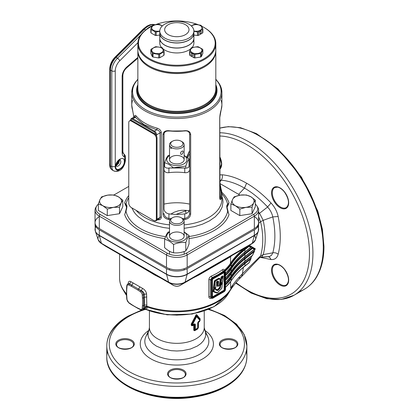 <?xml version="1.0" encoding="UTF-8"?>
<svg xmlns="http://www.w3.org/2000/svg" width="419" height="419" viewBox="0 0 419 419"><rect width="100%" height="100%" fill="white"/><g stroke="black" fill="none" stroke-linecap="round" stroke-linejoin="round"><path stroke-width="0.63" d="M181.558 217.969A7.306 4.221 180 0 1 181.998 218.205A7.306 4.221 180 0 1 184.14 221.19A7.306 4.221 180 0 1 179.631 225.087A7.306 4.221 180 0 1 171.664 224.17A7.306 4.221 180 0 1 169.522 221.19A7.306 4.221 180 0 1 171.664 218.205A7.306 4.221 180 0 1 172.109 217.969M181.998 218.205L181.186 217.733A6.154 3.551 180 0 1 181.186 222.761A6.154 3.551 180 0 1 172.481 222.761A6.154 3.551 180 0 1 172.481 217.733A6.154 3.551 180 0 1 181.186 217.733M169.774 158.607A7.306 4.221 0 0 0 174.938 163.771A7.306 4.221 0 0 0 183.889 160.791A7.306 4.221 0 0 0 178.724 155.622A7.306 4.221 0 0 0 169.774 158.607M174.461 167.61L185.785 166.065L187.419 161.739L189.058 159.005L184.14 155.376M169.522 155.119L167.883 155.732L166.243 158.461L164.604 162.792C167.579 163.457 170.564 165.18 173.555 167.956M184.14 155.664A10.108 5.835 180 0 1 186.596 161.205A10.108 5.835 180 0 1 174.215 165.332A10.108 5.835 180 0 1 167.066 158.188A10.108 5.835 180 0 1 169.522 155.664M189.058 166.704L189.058 159.005M185.785 168.176L185.785 166.065M164.604 166.704L164.604 162.792M183.889 237.301A7.306 4.221 0 0 0 178.724 232.131A7.306 4.221 0 0 0 169.774 235.117A7.306 4.221 0 0 0 174.938 240.286A7.306 4.221 0 0 0 183.889 237.301M189.058 235.52L189.058 243.858L187.419 248.184L185.785 250.918C181.715 252.594 177.64 253.228 173.555 252.809C170.58 252.138 167.595 250.415 164.604 247.639L164.604 239.301C167.579 239.972 170.564 241.695 173.555 244.471C177.619 242.79 181.699 242.161 185.785 242.58L187.419 238.249L189.058 235.52L184.14 231.89M169.522 231.634L167.883 232.241L166.243 234.975L164.604 239.301M184.14 232.178A10.108 5.835 180 0 1 186.596 237.72A10.108 5.835 180 0 1 174.215 241.847A10.108 5.835 180 0 1 167.066 234.698A10.108 5.835 180 0 1 169.522 232.178M173.555 252.809L173.555 244.471M185.785 250.918L185.785 242.58M128.769 122.568L128.769 203.126A3.656 2.111 -120 0 0 131.357 207.599L153.747 220.53A3.656 2.111 -120 0 0 155.575 220.708A3.656 2.111 -120 0 0 156.334 219.037L156.334 138.48A3.656 2.111 -120 0 0 153.747 134.001L131.357 121.075A3.656 2.111 -120 0 0 129.529 120.892A3.656 2.111 -120 0 0 128.769 122.568M156.334 219.037L157.02 218.639L157.02 138.081L156.334 138.48M153.747 134.001L154.438 133.603L132.043 120.677L131.357 121.075M157.02 218.639A3.656 2.111 60 0 1 156.266 220.31A3.656 2.111 60 0 1 155.889 220.452M129.906 120.751A3.656 2.111 60 0 1 130.215 120.494A3.656 2.111 60 0 1 132.043 120.677M154.438 133.603A3.656 2.111 60 0 1 157.02 138.081M181.558 141.46A7.306 4.221 180 0 1 181.998 141.69L181.998 141.69A7.306 4.221 180 0 1 184.14 144.675A7.306 4.221 180 0 1 179.631 148.572A7.306 4.221 180 0 1 171.664 147.661A7.306 4.221 180 0 1 169.522 144.675A7.306 4.221 180 0 1 171.664 141.69A7.306 4.221 180 0 1 172.109 141.46M170.57 146.849L170.784 148.457L172.183 147.933M181.998 154.276L181.176 154.417L180.568 153.941L180.568 152.72L181.443 151.505L182.71 150.887L183.113 151.249L183.113 152.469L181.998 154.276M181.998 141.69L181.186 141.224A6.154 3.551 180 0 1 181.186 146.247A6.154 3.551 180 0 1 172.481 146.247A6.154 3.551 180 0 1 172.481 141.224A6.154 3.551 180 0 1 181.186 141.224L181.998 141.69M239.82 215.602L230.869 210.438L230.869 203.927L235.342 205.708L239.82 209.091L239.82 215.602L252.044 213.711L255.323 206.656L255.323 200.141L250.845 196.757L246.372 194.976L240.255 195.123L234.142 196.867L232.503 199.596L230.869 203.927M239.82 209.091L245.932 207.347L252.044 207.201L253.684 202.875L255.323 200.141M252.044 207.201L252.044 213.711M245.932 207.347A10.962 6.327 180 0 1 235.342 205.708A10.962 6.327 180 0 1 232.503 199.596A10.962 6.327 180 0 1 240.255 195.123A10.962 6.327 180 0 1 250.845 196.757A10.962 6.327 180 0 1 253.684 202.875A10.962 6.327 180 0 1 245.932 207.347M118.32 196.757L113.848 194.976L107.73 195.123L101.618 196.867L99.979 199.596L98.345 203.927L102.817 205.708L107.295 209.091L113.408 207.347L119.52 207.201L121.159 202.875L122.798 200.141L118.32 196.757A10.962 6.327 180 0 1 121.159 202.875A10.962 6.327 180 0 1 113.408 207.347A10.962 6.327 180 0 1 102.817 205.708A10.962 6.327 180 0 1 99.979 199.596A10.962 6.327 180 0 1 107.73 195.123A10.962 6.327 180 0 1 118.32 196.757M122.798 200.141L122.798 206.656L119.52 213.711L107.295 215.602L98.345 210.438L98.345 203.927M119.52 207.201L119.52 213.711M107.295 209.091L107.295 215.602M159.78 31.305L156.193 31.996A6.762 3.902 180 0 1 155.224 31.844L151.07 29.45A6.762 3.902 180 0 1 150.809 28.89L152.327 25.617A6.762 3.902 180 0 1 152.673 25.402A6.762 3.902 180 0 1 153.045 25.203L158.712 24.328A6.762 3.902 180 0 1 159.686 24.48L162.378 25.899M159.78 30.954A5.725 3.305 180 0 1 152.736 29.807A5.725 3.305 180 0 1 153.406 25.596A5.725 3.305 180 0 1 162.19 26.078M159.78 34.997L156.193 35.547A6.762 3.902 180 0 1 155.224 35.4L151.07 33.001A6.762 3.902 180 0 1 150.809 32.441L150.809 28.89M151.07 33.001L151.07 29.45M156.193 35.547L156.193 31.996M155.224 35.4L155.224 31.844M192.766 55.287A1.22 0.702 60 0 1 192.515 55.842A1.22 0.702 60 0 1 191.577 55.518A1.22 0.702 60 0 1 191.043 54.292A1.22 0.702 60 0 1 191.294 53.732A1.22 0.702 60 0 1 192.232 54.061A1.22 0.702 60 0 1 192.766 55.287M200.989 53.297A6.762 3.902 180 0 1 200.622 53.496L194.955 54.376A6.762 3.902 180 0 1 193.981 54.224L189.828 51.825A6.762 3.902 180 0 1 189.571 51.265L191.09 47.991A6.762 3.902 180 0 1 191.431 47.776A6.762 3.902 180 0 1 191.802 47.583L197.469 46.703A6.762 3.902 180 0 1 198.444 46.855L202.592 49.248A6.762 3.902 180 0 1 202.854 49.814L201.335 53.087A6.762 3.902 180 0 1 200.989 53.297M192.164 47.976A5.725 3.305 180 0 1 200.261 47.976A5.725 3.305 180 0 1 200.261 52.647A5.725 3.305 180 0 1 192.164 52.647A5.725 3.305 180 0 1 192.164 47.976M202.854 49.814L202.854 53.365L201.335 56.638A6.762 3.902 180 0 1 200.989 56.853A6.762 3.902 180 0 1 200.622 57.052L200.622 53.496M201.335 56.638L201.335 53.087M200.622 57.052L194.955 57.927A6.762 3.902 180 0 1 193.981 57.775L189.828 55.381A6.762 3.902 180 0 1 189.571 54.816L189.571 51.265M194.955 57.927L194.955 54.376M193.981 57.775L193.981 54.224M189.828 55.381L189.828 51.825M201.382 31.912A1.22 0.702 -60 0 1 200.848 33.138A1.22 0.702 -60 0 1 199.91 33.468A1.22 0.702 -60 0 1 199.659 32.907A1.22 0.702 -60 0 1 200.188 31.682A1.22 0.702 -60 0 1 201.125 31.357A1.22 0.702 -60 0 1 201.382 31.912M191.289 25.899L193.981 24.48A6.762 3.902 180 0 1 194.955 24.328L200.622 25.203A6.762 3.902 180 0 1 200.989 25.402A6.762 3.902 180 0 1 201.335 25.617L202.854 28.89A6.762 3.902 180 0 1 202.592 29.45L198.444 31.844A6.762 3.902 180 0 1 197.469 31.996L193.887 31.305M191.478 26.078A5.725 3.305 180 0 1 200.261 25.596A5.725 3.305 180 0 1 200.931 29.807A5.725 3.305 180 0 1 193.882 30.954M202.854 28.89L202.854 32.441A6.762 3.902 180 0 1 202.592 33.001L198.444 35.4A6.762 3.902 180 0 1 197.469 35.547L193.887 34.997M202.592 33.001L202.592 29.45M198.444 35.4L198.444 31.844M197.469 35.547L197.469 31.996M138.26 46.834A38.977 22.506 0 0 0 137.856 50.065A38.977 22.506 0 0 0 149.269 65.977A38.977 22.506 0 0 0 176.834 72.566A38.977 22.506 0 0 0 204.393 65.977A38.977 22.506 0 0 0 215.811 50.065A38.977 22.506 0 0 0 215.408 46.834M204.179 66.102A38.37 22.155 180 0 1 203.964 66.223A38.37 22.155 180 0 1 176.834 72.712A38.37 22.155 180 0 1 149.703 66.223A38.37 22.155 180 0 1 149.489 66.102A38.37 22.155 0 0 0 203.964 66.223L204.393 65.977M204.179 27.565A38.977 22.506 180 0 1 204.393 27.685A38.977 22.506 180 0 1 215.811 43.597A38.977 22.506 180 0 1 176.834 66.102A38.977 22.506 180 0 1 137.856 43.597A38.977 22.506 180 0 1 149.269 27.685A38.977 22.506 180 0 1 149.489 27.565M152.008 26.208A38.37 22.155 0 0 0 149.703 27.439A38.37 22.155 0 0 0 141.386 51.579A38.37 22.155 0 0 0 176.834 65.254A38.37 22.155 0 0 0 212.281 51.579A38.37 22.155 0 0 0 203.964 27.439A38.37 22.155 0 0 0 201.654 26.208M198.124 24.674A38.37 22.155 0 0 0 176.834 20.95A38.37 22.155 0 0 0 155.543 24.674M190.603 48.908A17.053 9.847 180 0 1 176.834 52.946A17.053 9.847 180 0 1 163.059 48.908M161.587 47.509A17.053 9.847 180 0 1 159.78 43.105A17.053 9.847 180 0 1 160.309 40.664M193.353 40.664A17.053 9.847 180 0 1 193.887 43.105A17.053 9.847 180 0 1 192.08 47.509M193.887 38.181A17.053 9.847 180 0 1 193.887 38.229A17.053 9.847 180 0 1 176.834 48.075A17.053 9.847 180 0 1 159.78 38.229A17.053 9.847 180 0 1 159.78 38.181M176.834 40.968A17.053 9.847 180 0 1 159.78 31.121A17.053 9.847 180 0 1 176.834 21.28A17.053 9.847 180 0 1 193.887 31.121A17.053 9.847 180 0 1 176.834 40.968M176.834 22.642A12.182 7.034 180 0 1 189.011 29.676A12.182 7.034 180 0 1 176.834 36.71A12.182 7.034 180 0 1 164.651 29.676A12.182 7.034 180 0 1 176.834 22.642M193.803 32.09A17.053 9.847 180 0 1 193.887 33.059A17.053 9.847 180 0 1 176.834 42.9A17.053 9.847 180 0 1 159.78 33.059A17.053 9.847 180 0 1 159.864 32.09M160.33 35.641A17.053 9.847 0 0 0 159.78 38.129A17.053 9.847 0 0 0 170.308 47.227A17.053 9.847 0 0 0 188.89 45.09A17.053 9.847 0 0 0 193.887 38.129A17.053 9.847 0 0 0 193.332 35.641M159.78 33.106A17.053 9.847 0 0 0 159.78 33.159A17.053 9.847 0 0 0 176.834 43A17.053 9.847 0 0 0 193.887 33.159A17.053 9.847 0 0 0 193.887 33.106M152.673 53.297A6.762 3.902 180 0 1 152.327 53.087L150.809 49.814A6.762 3.902 180 0 1 151.07 49.248L155.224 46.855A6.762 3.902 180 0 1 156.193 46.703L161.865 47.583A6.762 3.902 180 0 1 162.232 47.776A6.762 3.902 180 0 1 162.577 47.991L164.096 51.265A6.762 3.902 180 0 1 163.834 51.825L159.686 54.224A6.762 3.902 180 0 1 158.712 54.376L153.045 53.496A6.762 3.902 180 0 1 152.673 53.297M161.504 47.976A5.725 3.305 180 0 1 161.504 52.647A5.725 3.305 180 0 1 153.406 52.647A5.725 3.305 180 0 1 153.406 47.976A5.725 3.305 180 0 1 161.504 47.976M164.096 51.265L164.096 54.816A6.762 3.902 180 0 1 163.834 55.381L159.686 57.775A6.762 3.902 180 0 1 158.712 57.927L153.045 57.052A6.762 3.902 180 0 1 152.673 56.853A6.762 3.902 180 0 1 152.327 56.638L152.327 53.087M153.045 57.052L153.045 53.496M152.327 56.638L150.809 53.365L150.809 49.814M159.686 57.775L159.686 54.224M158.712 57.927L158.712 54.376M163.834 55.381L163.834 51.825M149.703 105.012A38.37 22.155 0 0 0 204.179 104.886A38.37 22.155 180 0 1 203.964 105.012A38.37 22.155 180 0 1 149.698 105.012A38.37 22.155 180 0 1 149.489 104.886M203.964 105.012L204.393 104.766A38.977 22.506 0 0 0 215.811 88.849L215.811 51.06A38.977 22.506 180 0 1 204.393 66.972A38.977 22.506 180 0 1 161.917 71.848A38.977 22.506 180 0 1 137.856 51.06A38.977 22.506 180 0 1 137.861 50.558M137.856 51.06L137.856 88.849A38.977 22.506 0 0 0 149.269 104.766A38.977 22.506 0 0 0 204.393 104.766M215.801 50.568A38.977 22.506 180 0 1 215.811 51.06M189.624 204.1A36.542 21.097 0 0 0 164.044 204.1M170.025 219.65A45.069 26.02 180 0 1 168.773 219.53C165.285 218.833 163.363 217.011 163.001 214.067L163.001 134.499C163.373 131.786 165.296 130.519 168.773 130.707L168.915 130.906C165.982 130.691 164.358 131.744 164.044 134.064L164.044 209.065C164.358 211.616 165.987 213.219 168.915 213.873A36.542 21.097 0 0 0 184.748 213.873C187.675 213.224 189.299 211.621 189.624 209.065L189.624 164.976C189.315 167.291 187.691 168.344 184.748 168.129L184.748 172.68C187.675 172.916 189.299 171.869 189.624 169.538M164.044 209.065L164.044 164.976C164.358 167.296 165.982 168.349 168.915 168.129L168.915 172.68A36.542 21.097 180 0 1 184.748 172.68M164.044 169.538C164.358 171.863 165.987 172.911 168.915 172.68M134.509 117.184C134.578 115.23 135.159 114.864 136.254 116.089A45.069 26.02 0 0 0 144.964 123.165A45.069 26.02 0 0 0 157.219 128.193C159.644 129 161.022 130.492 161.346 132.682L161.346 217.215C161.022 219.32 159.649 220.143 157.219 219.687M156.931 219.367L159.042 219.001L160.063 217.382L160.063 132.844C159.733 131.252 158.607 130.241 156.69 129.817L144.105 124.653L134.614 116.754L134.227 117.928M157.219 128.193L156.69 129.817L154.438 131.121A3.043 1.76 60 0 1 156.591 134.85L156.591 136.185M136.254 116.089L135.159 117.388L132.907 118.687L154.438 131.121A0.608 0.351 -60 0 0 154.009 131.865L132.477 119.436A0.608 0.351 -60 0 1 132.907 118.687A3.043 1.76 60 0 0 131.383 118.535L130.576 120.18A0.608 0.351 0 0 0 130.644 120.342M125.899 211.213L126.648 206.232L126.187 205.478L125.642 205.362L124.653 202.833L125.993 204.524C127.219 204.818 127.219 207.033 125.993 211.171L124.653 214.554L125.993 211.171A51.165 29.54 0 0 0 140.653 228.732A51.165 29.54 0 0 0 165.536 236.656M125.831 205.389L125.993 204.524A51.165 29.54 0 0 1 128.769 197.716M125.831 211.443L125.993 211.171M227.831 211.443L229.015 214.554L227.669 211.171C226.443 207.023 226.443 204.807 227.669 204.524L229.015 202.833L228.02 205.362L227.669 204.524A51.165 29.54 0 0 0 221.902 193.861M227.831 205.389L227.198 205.745L226.957 206.944L227.753 211.181M126.643 207.85A16.137 9.318 0 0 0 125.642 205.362M228.02 205.362A16.137 9.318 0 0 0 227.019 207.85M254.349 216.649A14.618 8.438 180 0 1 258.628 222.62A14.618 8.438 180 0 1 254.349 228.585L187.167 267.374A14.618 8.438 180 0 1 166.495 267.374L99.313 228.585A14.618 8.438 180 0 1 95.034 222.62A14.618 8.438 180 0 1 99.313 216.649M164.604 165.73L164.206 165.955M128.769 186.418L113.916 194.992M98.345 204.163A13.764 7.945 0 0 0 96.658 206.075A13.764 7.945 0 0 0 99.916 214.313L167.097 253.102A13.764 7.945 0 0 0 186.565 253.102L253.746 214.313A13.764 7.945 0 0 0 257.009 206.075A13.764 7.945 0 0 0 255.323 204.163M257.355 206.74A14.618 8.438 180 0 1 257.811 207.405A14.618 8.438 180 0 1 258.628 210.186A14.618 8.438 180 0 1 254.349 216.152L187.167 254.941A14.618 8.438 180 0 1 166.495 254.941L99.313 216.152A14.618 8.438 180 0 1 95.034 210.186A14.618 8.438 180 0 1 95.851 207.405A14.618 8.438 180 0 1 96.307 206.74M240.035 195.16L219.917 183.543M189.456 165.955L189.058 165.73M215.811 84.675A40.198 23.207 180 0 1 196.668 110.527A40.198 23.207 180 0 1 148.41 106.751A40.198 23.207 180 0 1 137.856 84.675M219.844 198.69L220.384 197.852L219.792 197.852M219.766 186.717L220.384 188.707L221.169 189.262A45.069 26.02 180 0 1 221.902 193.929A45.069 26.02 180 0 1 221.169 198.596L220.389 197.852A44.273 25.559 0 0 0 220.389 188.707L219.766 188.707M163.001 214.067L164.044 213.627C164.348 216.173 165.971 217.775 168.915 218.425L168.915 213.873M182.626 218.618A44.273 25.559 0 0 0 184.748 218.425L184.748 213.873M168.773 130.707A45.069 26.02 0 0 0 184.894 130.707C188.377 130.524 190.299 131.791 190.666 134.499L190.666 214.067C190.294 217.021 188.367 218.838 184.894 219.53L184.748 218.425C187.686 217.78 189.309 216.178 189.624 213.627L189.624 209.065M190.666 214.067A0.796 0.461 0 0 1 189.624 213.627L189.624 134.064C189.315 131.749 187.691 130.697 184.748 130.906A44.273 25.559 180 0 1 168.915 130.906M219.766 182.312L221.085 188.979M221.169 198.596C220.41 200.34 219.928 199.9 219.724 197.286L219.724 117.723L221.174 109.762A45.069 26.02 0 0 0 221.902 105.106A45.069 26.02 0 0 0 221.174 100.455M132.488 100.455A45.069 26.02 0 0 0 131.765 105.106A45.069 26.02 0 0 0 132.488 109.762L133.923 117.069M215.801 89.347A38.977 22.506 180 0 1 215.811 89.844A38.977 22.506 180 0 1 191.75 110.637A38.977 22.506 180 0 1 149.269 105.761A38.977 22.506 180 0 1 137.856 89.844A38.977 22.506 180 0 1 137.861 89.347M219.724 197.009L219.724 197.286M184.14 224.846A45.069 26.02 0 0 0 221.902 199.172L221.902 193.929L221.169 189.262M131.357 286.277L131.828 285.234A54.81 31.645 60 0 1 131.849 285.25A54.81 31.645 60 0 1 131.88 285.26L138.521 289.1A0.807 0.424 124.1 0 0 137.903 290.058L131.357 286.277A54.004 31.179 -120 0 0 131.299 286.25L128.774 285.051A2.724 1.571 -120 0 0 127.025 286.062L126.805 288.848A54.004 31.179 -120 0 0 126.805 296.537L127.025 299.575A0.807 0.424 175.8 0 1 126.789 299.307A0.807 0.424 175.8 0 1 126.983 299.004M128.214 283.705L128.235 283.37C128.434 281.322 129.335 280.761 130.943 281.683L142.601 288.413C144.859 289.723 146.179 291.572 146.571 293.955L146.849 306.865L144.414 306.902L146.729 306.137A57.251 33.054 0 0 0 217.314 301.392A57.251 33.054 0 0 0 231.403 288.01L230.691 288.078L232.514 286.591L230.874 289.361M231.456 287.937L231.188 288.811A57.021 32.923 180 0 1 230.665 289.718A57.021 32.923 180 0 1 217.152 302.141A57.021 32.923 180 0 1 146.849 306.865M144.351 308.803A54.25 31.32 0 0 0 215.193 305.865A54.25 31.32 0 0 0 228.046 294.044L231.188 288.811M218.378 282.888L217.948 282.851L217.995 281.264L217.356 281.364C218.419 280.83 218.765 281.343 218.378 282.888L217.969 286.072L219.195 285.564L219.928 281.243C220.31 279.064 219.635 278.541 217.906 279.667L215.141 281.406L214.282 288.204L215.769 287.219M219.954 281.049L220.017 281.154C220.143 279.274 220.038 278.452 219.687 278.677L218.252 278.965L215.062 280.793L214.701 281.359L213.842 288.157L214.203 288.434L213.858 288.162L214.203 288.434L213.858 288.162L214.717 281.364L215.078 280.803L219.242 278.614L219.902 278.928L220.033 279.892M215.743 287.413L216.366 282.526L216.785 281.72M222.552 278.064L223.175 276.624L221.798 277.561L220.965 283.941L222.41 282.223L222.997 278.604L222.531 278.096M220.818 284.019L220.53 283.946L220.965 283.941L220.53 283.946L221.368 277.519L222.96 276.252L223.248 276.681M214.135 289.498L213.957 291.477L217.398 292.708L221.688 288.429L222.426 283.218L220.782 285.339L220.153 288.199L218.053 290.346L217.466 290.577L215.717 289.948L215.45 288.591L214.135 289.498L213.706 289.456L214.067 288.895L214.282 289.267M222.426 283.218L222.138 282.893L222.426 283.218M217.272 292.761L216.691 292.991L213.25 291.76L213.041 291.247L213.695 288.628L213.423 288.115L214.282 281.317L214.853 280.431L218.634 278.331L219.671 278.326L219.991 279.033M217.76 286.381L217.11 285.988L217.435 281.332M217.691 281.191L218.037 281.468L217.938 282.841L217.519 282.804M218.037 281.474L217.618 281.495L218.037 281.474M213.695 288.628L213.999 288.497M215.308 287.774L215.581 288.288M215.612 289.183L217.461 289.723L219.561 287.575L220.31 284.401L220.619 284.679L222.426 282.966M220.31 284.401L220.939 277.472L221.504 276.587L222.735 275.88L223.227 276.262M222.562 277.86L222.971 278.242M222.468 277.912L223.086 278.52L222.452 278.054L222.782 278.729M95.071 223.238A14.618 8.438 0 0 0 95.034 223.861A14.618 8.438 0 0 0 99.313 229.827L166.495 268.616A14.618 8.438 0 0 0 187.167 268.616L254.349 229.827A14.618 8.438 0 0 0 258.628 223.861A14.618 8.438 0 0 0 258.591 223.238M127.025 299.575A2.724 1.571 -120 0 0 128.774 302.607L131.299 304.32A54.004 31.179 -120 0 0 134.63 306.409A54.004 31.179 -120 0 0 137.956 308.164L140.48 309.369A2.724 1.571 -120 0 0 142.23 308.358A0.807 0.508 4.5 0 0 143.371 308.41L144.702 308.557L145.026 308.122L144.408 306.907L144.319 294.238C143.989 292.651 143.02 291.467 141.397 290.681L138.521 289.1A54.81 31.645 60 0 1 138.548 289.115A54.81 31.645 60 0 1 138.579 289.136A0.807 0.424 124.2 0 0 137.956 290.095A54.004 31.179 -120 0 0 137.903 290.058M142.23 308.358L142.45 305.566A0.807 0.508 4.5 0 0 143.591 305.624L143.371 308.41L146.891 307.059C147.472 308.635 146.681 309.128 144.518 308.531M146.708 306.127L146.891 307.059M146.571 293.955L144.319 294.238L143.371 294.782L143.591 297.825A54.81 31.645 60 0 1 143.591 305.624L144.592 305.048L146.833 305.027M143.371 308.41A3.53 2.037 60 0 1 142.649 309.782L144.979 308.415M142.601 288.413L141.103 290.849A3.53 2.037 60 0 1 143.371 294.782A0.807 0.424 -4.2 0 1 142.23 294.84A2.724 1.571 -120 0 0 140.48 291.807L137.956 290.095M130.943 281.683L129.591 283.862L128.691 283.495L128.209 283.82M224.406 271.323L223.997 270.815L223.427 271.103A1.22 0.791 52.7 0 1 222.458 269.684C223.416 269.029 224.013 269.228 224.249 270.281L224.144 271.062L224.621 270.904L224.249 270.281A57.251 33.054 0 0 0 230.508 263.252C233.907 257.973 238.469 253.055 244.198 248.493L244.408 248.326M224.93 271.428L224.621 270.904A57.696 33.311 0 0 0 230.869 263.918L230.927 263.823C234.321 258.57 238.867 253.673 244.576 249.132L248.886 245.717L252.275 247.524L244.513 253.663C238.725 258.245 234.116 263.195 230.686 268.511A57.471 33.18 180 0 1 225.522 274.555M248.886 245.717L249.09 246.356L244.947 249.624L244.947 251.903L250.761 247.31L249.09 246.356M249.352 245.377L255.297 248.781L254.48 250.462M225.522 279.332A57.565 33.232 0 0 0 230.743 273.256C234.158 267.945 238.751 262.996 244.534 258.413L254.511 250.525L255.297 248.781L255.082 249.174L254.522 248.834L254.181 249.274L252.537 248.326L244.947 254.323C239.191 258.89 234.614 263.813 231.22 269.098L231.22 271.355C234.614 266.065 239.191 261.142 244.947 256.58L254.584 249.001L252.364 247.713L252.537 248.326M225.522 274.66A57.565 33.232 0 0 0 230.743 268.579C234.158 263.273 238.751 258.324 244.534 253.736L252.364 247.713M250.997 257.978L251.934 255.878M254.511 250.525L254.171 251.704L244.947 259C239.191 263.561 234.614 268.485 231.22 273.775L231.22 276.027C234.614 270.742 239.191 265.819 244.947 261.252L252.516 255.265L254.171 251.704M211.427 298.05A1.22 0.602 -113.6 0 0 211.412 298.239C209.867 298.737 209.013 298.223 208.856 296.71L208.856 279.703C209.018 278.085 209.872 276.87 211.412 276.063A57.251 33.054 0 0 0 217.314 273.088A57.251 33.054 0 0 0 222.458 269.684M211.412 276.063A1.22 0.602 66.4 0 0 212.145 277.619L212.784 277.986L224.071 271.47L223.427 271.103L218.173 274.581L212.145 277.619L210.396 279.787L210.396 296.793L210.705 297.595L211.506 297.914M225.448 289.477L225.522 272.371L225.045 271.376A1.948 1.126 -60 0 1 225.448 272.266L225.522 289.377L224.196 291.671L212.962 298.071L224.249 291.561A1.697 0.979 120 0 0 225.448 289.477L225.448 272.47A1.697 0.979 120 0 0 224.249 271.779L224.071 271.47A1.948 1.126 -60 0 1 225.045 271.376L224.05 270.847M160.713 278.033L154.721 275.005C140.48 266.379 130.251 260.477 124.024 257.282L121.898 255.627M123.013 256.26L123.579 256.59C129.921 259.937 140.349 265.96 154.862 274.649L156.14 275.388M124.024 257.282L123.579 256.59L105.997 246.435M154.721 275.005L154.862 274.649L172.811 285.014C175.493 286.633 178.169 286.633 180.851 285.014L180.51 285.208M232.068 255.454L229.638 257.282L198.941 275.005L192.95 278.033M197.522 275.388L198.8 274.649C213.313 265.96 223.741 259.937 230.083 256.59L230.649 256.266M198.941 275.005L198.8 274.649L180.851 285.014L184.868 282.385A11.36 6.563 180 0 1 168.799 282.385L101.618 243.601A11.36 6.563 180 0 1 101.141 243.308A11.36 6.563 180 0 1 99.078 241.36M229.638 257.282L230.083 256.59L247.666 246.44M105.394 246.073L101.618 243.601A1.22 0.702 120 0 1 101.414 243.292L168.595 282.081A1.22 0.702 120 0 0 168.799 282.385L173.157 285.213M258.544 230.282A14.576 8.417 180 0 1 258.324 231.22A14.576 8.417 180 0 1 254.317 235.578L187.136 274.361A14.576 8.417 180 0 1 166.526 274.361L168.595 282.081A11.648 6.725 0 0 0 185.072 282.081L252.254 243.292A1.22 0.702 60 0 1 252.049 243.601L248.268 246.073M232.037 287.015L232.943 284.768M219.766 174.917L222.154 174.775C229.968 175.54 238.118 178.347 246.597 183.203C255.061 188.126 263.211 194.725 271.041 203C274.67 206.923 277.043 211.422 278.158 216.492C280.96 230.691 280.971 243.282 278.185 254.254C277.1 258.025 274.728 259.785 271.072 259.539L259.979 257.303M261.189 257.14L269.417 256.559L271.549 255.271L272.821 252.804C275.55 242.355 275.545 230.392 272.79 216.922C271.968 213.224 270.239 209.914 267.594 206.996C260.225 199.062 252.521 192.761 244.487 188.094C236.442 183.48 228.669 180.846 221.174 180.196L219.766 180.243M268.595 256.69L260.435 257.297L259.67 257.685L260.597 255.909C263.483 245.539 263.472 234.142 260.571 221.719L258.628 216.911M258.628 213.978L259.56 213.276L263.195 220.31C265.882 233.048 265.892 244.492 263.221 254.637L261.88 256.779L260.435 257.297M258.628 212.255L259.565 213.271L267.594 206.996L271.041 203M258.607 223.379L260.571 221.719L263.195 220.31L272.79 216.922L278.158 216.492M230.581 281.778L230.691 288.078C233.645 283.417 237.531 278.687 242.344 273.885L260.597 255.909L263.221 254.637L272.821 252.804C274.827 252.51 276.613 252.997 278.185 254.254M258.062 258.413L259.67 257.685L241.276 276.938L242.276 274.927L243.408 267.044M199.847 320.378L199.947 319.178L199.847 320.378A1.252 1.231 139.5 0 1 199.538 321.069L199.538 321.069A1.252 1.231 -46 0 0 199.847 320.388L199.538 321.069A27.764 16.032 180 0 1 198.318 322.002L198.449 322.122A1.252 1.215 -53.6 0 0 198.15 322.73L198.15 327.878L198.15 322.73A1.252 1.22 112.7 0 1 198.465 322.085A27.534 15.896 0 0 0 199.643 321.158L199.538 321.069M191.42 323.463A1.357 0.283 30.8 0 1 191.844 323.646L192.441 323.714L196.15 316.465L195.982 315.586L191.844 323.646L191.75 325.217L192.358 324.704L192.358 323.992L191.75 323.908A1.357 0.786 0 0 0 191.258 324.018L196.212 314.617L196.81 314.748L200.135 318.89A1.357 0.786 0 0 0 199.947 319.178L196.595 315.235L196.778 316.104L199.795 319.467L199.894 318.995A1.357 1.189 -40.5 0 1 200.031 318.492M195.228 329.821L194.688 330.319A27.534 15.896 0 0 0 196.302 329.46A27.534 15.896 0 0 0 197.789 328.527L197.627 328.433A1.252 1.21 -57 0 0 197.978 327.773A1.252 1.215 127.1 0 1 197.632 328.433A27.764 16.032 180 0 1 196.464 329.145A27.764 16.032 180 0 1 195.228 329.821L195.228 329.821A1.252 0.288 -133.6 0 1 194.814 329.596L194.835 329.591A1.252 0.267 46.7 0 0 195.228 329.821L195.348 329.386L194.835 329.591M193.845 324.777L194.421 324.248A27.764 16.032 180 0 1 192.808 324.955L192.253 325.422A27.534 15.896 0 0 0 193.866 324.741L194.227 324.992L194.222 330.146L194.814 329.596L194.814 324.479L194.222 324.997A1.252 0.288 46.5 0 0 193.845 324.777L193.756 325.17A27.408 15.822 180 0 1 192.18 325.83L191.258 325.322L191.258 324.018M192.368 323.992L192.358 323.992A1.252 0.367 -81.5 0 0 192.441 323.714L192.441 323.714A1.252 0.356 97.5 0 1 192.368 323.992L192.923 323.871L192.923 324.531A27.895 16.105 0 0 0 194.505 323.835L195.348 324.311A1.357 0.786 180 0 1 194.814 324.479L194.421 324.248A1.357 0.702 -115.3 0 0 194.505 323.835M195.348 324.311L195.348 329.386A27.895 16.105 0 0 0 196.558 328.732A27.895 16.105 0 0 0 197.695 328.035L197.695 322.955L198.412 321.577A27.895 16.105 0 0 0 199.617 320.666L199.795 319.467A1.252 0.765 11.4 0 1 199.847 319.666L199.617 320.006L196.558 316.649L192.923 323.871L192.441 323.714M219.776 181.956L221.174 180.196C222.337 178.594 222.662 176.787 222.154 174.775M238.416 278.012L239.773 277.818L241.276 276.938C235.195 282.935 230.859 289.309 230.408 290.131M186.623 210.448L185.643 210.867L185.669 210.343M231.026 281.023A0.508 0.388 -147 0 0 231.22 280.735L231.346 280.541C234.593 275.529 238.893 270.847 244.246 266.489L249.101 262.645L250.751 259.083L244.947 263.671C239.191 268.239 234.614 273.162 231.22 278.446L231.22 280.735A58.073 33.525 0 0 1 225.522 287.251A57.696 33.311 180 0 0 225.542 287.235M251.002 257.879L244.513 263.012C238.725 267.589 234.116 272.544 230.686 277.86A57.471 33.18 180 0 1 225.522 283.904M254.474 250.457L244.513 258.334C238.725 262.917 234.116 267.867 230.686 273.188A57.471 33.18 180 0 1 225.522 279.232M244.628 249.09L244.895 249.666C239.202 254.186 234.661 259.062 231.278 264.3L231.22 266.678C234.614 261.393 239.191 256.47 244.947 251.903L244.534 252.144M176.09 214.371L185.643 210.867L186.094 213.533M244.193 248.451L244.895 249.666M231.278 264.3L230.508 263.252L230.57 256.716L231.105 255.962M225.522 284.009A57.565 33.232 0 0 0 230.743 277.928C234.158 272.622 238.751 267.673 244.534 263.085L251.033 257.9M189.189 210.783A50.039 28.89 0 0 0 185.083 210.286L181.657 210.28L178.253 210.841L174.095 212.255L170.863 214.093M251.07 257.921L250.751 259.083M200.135 320.2L199.538 321.583A1.357 0.917 49.5 0 1 199.643 321.158L199.947 320.488A1.357 0.786 0 0 1 200.135 320.2L200.135 318.89M198.391 327.611L197.695 328.952A1.357 0.843 55.9 0 1 197.789 328.527L198.15 327.878A1.357 0.786 0 0 1 198.391 327.611L198.449 322.122M197.695 328.952A27.408 15.822 180 0 1 196.212 329.879A27.408 15.822 180 0 1 194.605 330.732L193.756 330.287L193.756 325.17L194.222 324.997M193.756 330.287A1.357 0.786 0 0 1 194.222 330.146L194.688 330.319A1.357 0.718 63.8 0 0 194.605 330.732M196.81 314.748A1.357 1.11 135.2 0 0 196.595 315.235L195.589 315.455M196.15 316.465A1.252 0.513 -11.6 0 0 196.778 316.104L196.558 316.649L196.15 316.465M198.412 321.577A1.357 0.859 54.8 0 1 198.318 322.002L197.983 322.651A1.357 0.786 0 0 1 197.695 322.955M192.808 324.955A1.252 0.372 -130.9 0 1 192.358 324.704L192.923 324.531L192.808 324.955A1.252 0.351 -130.5 0 1 192.379 324.699M191.258 325.322A1.357 0.786 0 0 1 191.75 325.217L192.253 325.422A1.357 0.623 -111.3 0 0 192.18 325.83M199.538 321.583A27.408 15.822 180 0 1 198.391 322.489L198.15 322.73M197.978 327.773L197.627 328.433M251.164 247.027L250.761 247.31L251.164 247.027M116.398 165.201A6.091 3.514 120 0 0 119.289 160.205M119.42 160.116A3.656 2.111 -60 0 1 119.467 160.655L118.525 163.51L116.393 165.364M115.791 165.238A3.656 2.111 120 0 0 116.435 166.107A3.656 2.111 120 0 0 119.253 165.133A3.656 2.111 120 0 0 120.845 161.451L120.263 159.901L119.012 159.655M115.681 166.427C115.414 160.163 124.558 154.883 124.291 161.451C124.558 167.715 115.414 172.995 115.681 166.427M137.888 42.696L119.782 60.755A9.747 5.625 120 0 0 115.251 70.853L115.251 166.673C114.958 173.901 125.014 168.092 124.726 161.205L124.726 158.361A3.656 2.111 120 0 0 123.951 156.68C122.767 155.983 122.165 154.674 122.139 152.752L122.139 76.473C122.327 72.906 123.851 69.774 126.711 67.077L137.856 57.434M115.691 57.241L143.214 29.786A2.435 0.843 45.1 0 1 143.214 29.058A2.435 0.843 45.1 0 1 144.346 29.251L116.094 57.44A12.182 7.034 120 0 0 110.427 70.057L110.427 165.877A9.134 5.274 120 0 0 112.318 170.062A9.134 5.274 120 0 0 113.057 170.371M143.974 29.068A14.01 8.087 -60 0 1 147.425 26.701M110.427 163.892A2.435 1.409 0 0 0 109.71 164.887L109.71 69.062A2.435 1.409 0 0 1 110.427 68.067A9.747 5.625 -60 0 1 114.958 57.974A2.435 0.843 45.1 0 1 114.963 57.241A2.435 0.843 45.1 0 1 116.094 57.44L117.472 58.231L140.952 34.808M145.718 30.042L144.346 29.251A16.446 9.496 120 0 1 155.103 24.752M119.19 169.789A9.134 5.274 -60 0 1 113.696 170.858A9.134 5.274 -60 0 1 111.805 166.673L111.805 70.853L110.427 70.057A2.435 1.409 0 0 1 109.71 69.062C109.893 64.673 111.643 60.734 114.963 57.241L143.214 29.058L147.059 26.051L150.049 24.747L152.71 24.349L155.203 24.731M115.251 70.853A2.435 1.409 0 0 1 111.805 70.853A12.182 7.034 -60 0 1 117.472 58.231A2.435 0.843 45.1 0 1 119.782 60.755M115.251 166.673L111.805 166.673L110.427 165.877A2.435 1.409 0 0 1 109.71 164.887C109.72 167.228 110.585 168.951 112.318 170.062L113.696 170.858C121.327 173.288 124.831 165.495 125.438 160.21L124.726 159.215M123.951 156.68C124.579 155.334 124.406 154.297 123.432 153.569L123.385 153.543A6.091 3.514 120 0 0 123.432 153.569A6.091 3.514 -60 0 1 123.464 153.584A6.091 3.514 -60 0 1 124.726 156.371A2.435 1.409 0 0 1 125.438 157.366C125.585 156.015 124.925 154.752 123.464 153.584L123.38 153.537M122.479 152.506A6.091 3.514 120 0 0 123.401 153.548L122.804 151.484L122.139 150.761M124.726 161.205L125.391 160.482L125.438 157.366A2.435 1.409 0 0 1 124.726 158.361M122.139 152.752L122.851 151.757L122.851 75.478L122.332 74.608M122.139 76.473L122.851 75.478C123.008 72.702 124.249 70.188 126.58 67.925L125.8 67.957M126.711 67.077L126.58 67.925L137.856 58.173M145.754 30.021A16.446 9.496 -60 0 1 152.228 25.805M130.576 120.358L130.576 120.18A0.608 0.351 0 0 1 130.754 119.928A3.043 1.76 60 0 1 131.383 118.535L134.63 116.76M132.477 119.436A2.435 1.409 -120 0 0 130.754 120.332M155.847 134.902A0.608 0.351 0 0 0 156.591 134.85L160.063 132.844A1.22 0.702 0 0 1 161.346 132.682M155.727 134.75A2.435 1.409 -120 0 0 154.009 131.865M156.455 220.179A3.043 1.76 60 0 1 155.962 220.782A3.043 1.76 60 0 1 155.035 220.876M161.346 217.215A1.22 0.702 0 0 0 160.063 217.382L156.978 219.163M99.313 228.585L99.313 216.152L99.916 214.313M166.495 267.374L166.495 254.941L167.097 253.102M187.167 267.374L187.167 254.941L186.565 253.102M253.746 214.313L254.349 216.152L254.349 228.585M215.811 86.351A39.585 22.856 180 0 1 195.128 110.611A39.585 22.856 180 0 1 148.839 106.505A39.585 22.856 180 0 1 137.856 86.351M229.015 214.554A53.161 30.692 180 0 1 189.058 238.563M164.84 238.594A53.161 30.692 180 0 1 124.653 214.554M124.653 202.833A53.161 30.692 180 0 1 128.769 195.579M221.819 192.342A53.161 30.692 180 0 1 229.015 202.833M168.773 219.53L168.915 218.425A44.273 25.559 0 0 0 171.036 218.618M184.884 168.145L184.748 168.129A44.273 25.559 0 0 0 168.915 168.129L168.778 168.145M189.058 236.531A51.165 29.54 0 0 0 227.669 211.171M221.902 196.233L222.777 199.407L223.002 202.021L222.112 207.222L219.488 212.224L215.219 216.833L209.479 220.871L202.482 224.186L194.5 226.648L184.14 228.339M169.522 228.339L163.431 227.533L155.067 225.532L151.18 224.186L144.183 220.871L138.443 216.833L136.112 214.586L134.174 212.224L131.776 207.845M215.811 79.427A45.069 26.02 180 0 1 221.902 92.489A45.069 26.02 180 0 1 194.081 116.529A45.069 26.02 180 0 1 144.964 110.888A45.069 26.02 180 0 1 131.765 92.489A45.069 26.02 180 0 1 137.856 79.427A44.267 25.559 0 0 0 145.529 109.626A44.267 25.559 0 0 0 203.252 112.056A44.267 25.559 0 0 0 215.811 79.437M136.154 210.369A45.069 26.02 0 0 0 144.964 217.571A45.069 26.02 0 0 0 169.522 224.846M221.902 199.172A45.069 26.02 0 0 0 221.672 196.548M184.894 219.53A45.069 26.02 180 0 1 183.637 219.65M132.582 110.056A0.796 0.639 -17.5 0 1 132.514 109.919L132.514 109.919A0.796 0.639 -17.5 0 1 132.488 109.762M219.729 117.446A0.796 0.461 180 0 1 219.766 117.582L219.766 117.582A0.796 0.461 180 0 1 219.724 117.723M221.174 109.762A0.796 0.639 17.5 0 1 221.148 109.919L221.148 109.919A0.796 0.639 17.5 0 1 221.085 110.056M163.001 134.499L164.044 134.064C164.337 131.885 165.934 130.88 168.831 131.047L184.748 130.906M163.808 134.389L164.044 134.064M164.044 213.627L163.808 213.952M184.894 130.707L184.842 131.047M190.666 134.499A0.796 0.461 180 0 1 189.624 134.064M139.873 286.905L138.584 289.136L141.103 290.849A0.807 0.424 124.2 0 0 140.48 291.807M142.45 305.566A54.004 31.179 -120 0 0 142.45 297.883A0.807 0.424 -4.2 0 0 143.591 297.825L144.592 297.249L146.833 296.961M142.45 297.883L142.23 294.84M126.973 286.025L126.805 288.131A0.807 0.508 4.5 0 0 126.569 288.455L126.789 285.669A0.807 0.508 4.5 0 1 127.025 285.344A3.53 2.037 60 0 1 127.748 283.972A3.53 2.037 60 0 1 129.298 284.035L131.823 285.234A0.807 0.508 115.5 0 0 131.299 286.25M140.48 309.369A0.807 0.508 115.5 0 0 140.705 309.767A0.807 0.508 115.5 0 0 141.103 309.725A3.53 2.037 60 0 0 142.649 309.782L140.705 309.767L138.181 308.562A0.807 0.508 115.5 0 0 138.579 308.52L140.485 309.432M133.111 283.003L131.828 285.234L129.591 283.862L129.298 284.035A0.807 0.508 115.5 0 0 128.774 285.051M137.956 308.164A0.807 0.508 115.5 0 0 138.181 308.562L131.419 304.66A0.807 0.424 124.2 0 0 131.781 304.644M128.591 283.511L127.748 283.972L126.789 285.669A0.807 0.508 4.5 0 0 127.025 286.062M137.961 308.222A54.81 31.645 60 0 1 135.201 306.739M126.763 295.961A0.807 0.424 -4.2 0 0 126.569 296.264L126.569 288.455A0.807 0.508 4.5 0 0 126.805 288.848M128.774 302.607A0.807 0.424 124.2 0 0 128.895 302.947A0.807 0.424 124.2 0 0 129.251 302.932M131.299 304.32A0.807 0.424 124.2 0 0 131.419 304.66L128.895 302.947L126.789 299.307L126.569 296.264A0.807 0.424 -4.2 0 0 126.805 296.537M126.658 292.279A54.81 31.645 60 0 1 126.658 291.949A54.81 31.645 60 0 1 126.758 288.811M219.195 285.564L218.053 286.329L217.54 286.036L217.938 282.841L217.529 286.025L217.885 286.308L217.11 285.988M217.634 286.329L219.132 285.706L219.514 285.114L219.928 281.243M217.969 286.072L217.529 286.025M217.901 286.313L217.54 286.036M217.466 278.923L217.906 279.667M214.853 280.431L215.293 281.175M214.282 281.317L215.141 281.406M213.423 288.115L214.282 288.204M214.214 288.44L215.596 287.644M221.944 277.336L221.714 276.954L221.358 277.514L221.798 277.561M223.175 276.624L222.945 276.241L221.714 276.954L221.504 276.587M220.949 284.972L220.635 284.684L220.342 285.297L219.844 287.879L217.744 290.027L218.053 290.346M217.461 289.723L217.744 290.027L217.372 290.173L215.502 289.225L215.638 289.555L217.76 290.032L219.86 287.89L220.619 284.679L222.416 282.961M219.923 285.255L220.782 285.339M219.666 287.366L220.525 287.45M219.561 287.575L220.153 288.199M217.293 289.786L217.466 290.577M215.528 289.241L215.717 289.948M215.581 288.492L215.219 288.214L214.057 288.885L215.235 288.22L215.685 288.623L215.502 289.435M217.398 292.708L213.606 291.624L213.695 289.45L213.596 291.614L213.041 291.247M215.492 288.372L215.596 288.707M213.957 291.477L213.638 291.64L213.46 291.289M215.596 288.497L215.235 288.22L215.45 288.591M213.9 291.336L213.475 291.294M213.276 289.409L213.695 289.45L213.847 288.571M213.25 291.76L217.561 292.734L221.876 288.141L222.405 282.82M220.939 277.472L221.358 277.514L220.52 283.935L220.803 284.009M220.53 283.946L220.101 283.899M222.981 278.19L222.924 278.211A0.304 0.304 0 0 1 223.086 278.52L222.662 281.772L220.677 283.977M222.981 278.389L222.62 278.064M223.233 276.467L222.735 275.88M224.249 271.779L212.962 278.295A1.697 0.979 120 0 0 211.763 280.374L211.763 297.38A1.697 0.979 120 0 0 212.962 298.071L212.784 298.176A1.948 1.126 -60 0 1 211.81 298.27A1.948 1.126 -60 0 1 211.406 297.38L210.396 296.793A1.22 0.702 0 0 0 208.856 296.71M211.763 297.38L211.406 297.38L211.406 280.374L210.396 279.787A1.22 0.702 0 0 0 208.856 279.703M254.59 241.36A11.36 6.563 180 0 1 252.521 243.308A11.36 6.563 180 0 1 252.049 243.601L184.868 282.385A1.22 0.702 60 0 0 185.072 282.081L187.136 274.361A1.22 0.702 -120 0 0 187.167 274.126L254.349 235.337A14.618 8.438 0 0 0 258.628 229.371A14.618 8.438 0 0 0 257.832 226.616M254.349 229.827L254.349 235.337A1.22 0.702 -120 0 1 254.317 235.578L252.254 243.292A11.648 6.725 0 0 0 255.454 239.815A11.648 6.725 0 0 0 254.422 235.515M99.24 235.515A11.648 6.725 0 0 0 98.208 239.815A11.648 6.725 0 0 0 101.414 243.292L99.345 235.578A1.22 0.702 -60 0 1 99.313 235.337L166.495 274.126A14.618 8.438 0 0 0 187.167 274.126L187.167 268.616M95.836 226.616A14.618 8.438 0 0 0 95.034 229.371A14.618 8.438 0 0 0 99.313 235.337L99.313 229.827M166.495 268.616L166.495 274.126A1.22 0.702 -60 0 0 166.526 274.361L99.345 235.578A14.576 8.417 180 0 1 95.338 231.22A14.576 8.417 180 0 1 95.118 230.282M126.459 294.29A57.021 32.923 180 0 1 122.997 289.718A57.021 32.923 180 0 1 120.41 283.611M124.459 291.881A54.25 31.32 0 0 0 125.616 294.044L122.997 289.718C120.74 285.983 119.604 282.081 119.583 278.022A57.251 33.054 0 0 0 126.444 293.709M271.072 259.539L269.716 257.376L268.317 256.711M238.61 194.332L244.487 188.094L246.597 183.203M323.248 246.477A88.917 51.338 -120 0 0 323.253 245.492A88.917 51.338 -120 0 0 259.523 136.102M219.766 156.743A12.13 7.003 60 0 1 219.766 169.213M280.096 207.709A12.13 7.003 60 0 1 272.669 188.571A12.13 7.003 60 0 1 287.523 197.145A12.13 7.003 60 0 1 280.096 207.709M280.096 285.067A12.13 7.003 60 0 1 272.669 265.929A12.13 7.003 60 0 1 287.523 274.503A12.13 7.003 60 0 1 280.096 285.067M236.028 282.616A88.917 51.338 -120 0 0 309.473 253.448A88.917 51.338 -120 0 0 219.766 135.997M189.624 153.548A88.917 51.338 -120 0 0 187.67 157.801M128.183 385.972A67.6 39.03 0 0 0 224.636 386.47A67.6 39.03 0 0 0 225.48 385.972M118.535 340.181A9.239 5.332 180 0 1 133.986 342.574A9.239 5.332 180 0 1 122.673 349.106A9.239 5.332 180 0 1 118.535 340.181M170.303 370.071A9.239 5.332 180 0 1 185.753 372.46A9.239 5.332 180 0 1 174.44 378.991A9.239 5.332 180 0 1 170.303 370.071M222.07 340.181A9.239 5.332 180 0 1 237.521 342.574A9.239 5.332 180 0 1 226.208 349.106A9.239 5.332 180 0 1 222.07 340.181M204.912 330.418A36.584 21.118 180 0 1 202.696 358.889A36.584 21.118 180 0 1 152.155 359.544A36.584 21.118 180 0 1 148.75 330.418M145.299 309.426A67.6 39.03 0 0 0 129.031 316.355A67.6 39.03 0 0 0 129.031 371.553A67.6 39.03 0 0 0 224.636 371.553A67.6 39.03 0 0 0 208.363 309.426M212.344 296.872A0.482 0.278 120 0 0 212.533 296.83L223.814 290.315A0.482 0.278 120 0 0 224.155 289.728L224.155 272.722A0.482 0.278 120 0 0 224.097 272.533M224.406 272.418A0.733 0.424 -60 0 1 224.511 272.722L224.584 272.764A0.733 0.424 120 0 0 224.437 272.429A0.733 0.424 120 0 0 224.244 272.402M224.249 272.366L212.962 278.881L224.249 272.366A0.979 0.566 -60 0 1 224.94 272.764L224.94 289.77A0.979 0.566 -60 0 1 224.249 290.975L212.962 297.485A0.979 0.566 -60 0 1 212.271 297.087L212.271 280.081A0.979 0.566 -60 0 1 212.962 278.881L212.805 278.991M224.155 272.722L224.511 272.722L224.511 289.728A0.733 0.424 -60 0 1 223.992 290.624L212.711 297.139A0.733 0.424 -60 0 1 212.396 297.197M212.533 296.83L212.784 297.181L224.071 290.666A0.733 0.424 120 0 0 224.584 289.77L224.584 272.764L224.94 272.764M212.302 297.066A0.733 0.424 120 0 0 212.423 297.218A0.733 0.424 120 0 0 212.784 297.181L212.962 297.485M223.814 290.315L224.249 290.975M224.155 289.728L224.94 289.77M211.763 280.374L211.406 280.374A1.948 1.126 -60 0 1 212.784 277.986L212.962 278.295M244.534 263.085L244.947 263.671L244.947 265.929L244.56 266.18M244.513 261.419L244.513 263.012M230.686 276.917L230.686 277.86M244.534 258.413L244.947 259L244.947 261.252L244.534 261.493L244.947 261.252M244.513 256.742L244.513 258.334M230.686 272.245L230.686 273.188M244.534 253.736L244.947 254.323L244.947 256.58L244.534 256.821M244.513 252.07L244.513 253.663M230.686 267.568L230.686 268.511M199.763 312.103L189.592 314.234L176.834 315.146L164.075 314.234L153.899 312.103M225.522 273.198A58.073 33.525 0 0 0 231.22 266.678A0.508 0.388 -147 0 1 231.168 266.851L225.522 273.34M230.869 263.918L231.22 264.389A58.073 33.525 180 0 1 225.008 271.355M230.743 268.579L231.22 269.098A58.073 33.525 180 0 1 225.522 275.618M225.522 277.87A58.073 33.525 0 0 0 231.22 271.355L230.743 271.664M230.743 273.256L231.22 273.775A58.073 33.525 180 0 1 225.522 280.29M225.522 282.547A58.073 33.525 0 0 0 231.22 276.027L230.743 276.341M230.743 277.928L231.22 278.446A58.073 33.525 180 0 1 225.522 284.967M149.426 310.998L149.426 327.517A27.408 15.822 0 0 0 166.343 342.134A27.408 15.822 0 0 0 196.212 338.704A27.408 15.822 0 0 0 204.236 327.517L205.567 332.686L205.567 335.954L205.153 337.573L203.508 340.699L200.842 343.58L197.249 346.11L190.446 349.022L182.464 350.672L176.834 350.991L171.198 350.672L163.221 349.022L156.413 346.11L152.825 343.58L150.154 340.699L148.509 337.573L148.096 335.954L148.096 332.686L149.531 328.894M128.183 316.853A70.041 40.439 0 0 0 127.308 317.351A70.041 40.439 0 0 0 106.793 345.942A70.041 40.439 0 0 0 150.028 383.301A70.041 40.439 0 0 0 226.354 374.534A70.041 40.439 0 0 0 246.87 345.942A70.041 40.439 0 0 0 225.48 316.853M107.437 351.41A70.041 40.439 0 0 0 106.793 356.883A70.041 40.439 0 0 0 150.028 394.242A70.041 40.439 0 0 0 226.354 385.475A70.041 40.439 0 0 0 246.87 356.883A70.041 40.439 0 0 0 246.225 351.41M247.451 290.236A91.352 52.742 -120 0 0 293.997 295.269A91.352 52.742 -120 0 0 312.92 253.448A91.352 52.742 -120 0 0 219.766 132.76M189.624 151.123A91.352 52.742 -120 0 0 187.01 157.272M298.873 291.776A91.352 52.742 -120 0 0 304.33 289.304A91.352 52.742 -120 0 0 323.253 247.482A91.352 52.742 -120 0 0 287.471 160.063A91.352 52.742 -120 0 0 219.766 128.177M125.616 294.044A54.25 31.32 0 0 0 126.517 295.421L125.616 294.044M144.136 308.929L167.171 314.847L192.258 314.046L214.072 306.671L228.046 294.044A54.25 31.32 0 0 0 229.203 291.881M204.137 328.894L207.756 336.577A32.001 18.478 0 0 0 205.656 333.304M148.012 333.304A32.001 18.478 0 0 0 145.906 336.577A32.001 18.478 0 0 0 160.849 357.344A32.001 18.478 0 0 0 199.46 354.401A32.001 18.478 0 0 0 207.756 336.577M131.336 347.87A8.527 4.923 0 0 0 133.593 344.533A8.527 4.923 0 0 0 128.329 339.987A8.527 4.923 0 0 0 119.033 341.05A8.527 4.923 0 0 0 116.54 344.533A8.527 4.923 0 0 0 118.792 347.87M234.87 347.87A8.527 4.923 0 0 0 237.128 344.533A8.527 4.923 0 0 0 231.864 339.987A8.527 4.923 0 0 0 222.573 341.05A8.527 4.923 0 0 0 220.075 344.533A8.527 4.923 0 0 0 222.327 347.87M183.103 377.755A8.527 4.923 0 0 0 185.36 374.418A8.527 4.923 0 0 0 180.097 369.872A8.527 4.923 0 0 0 170.805 370.941A8.527 4.923 0 0 0 168.307 374.418A8.527 4.923 0 0 0 170.559 377.755M219.766 156.978L221.515 163.965L219.766 168.59A11.57 6.683 -120 0 0 221.672 163.85M280.295 188.026A11.57 6.683 -120 0 0 274.702 187.56A11.57 6.683 -120 0 0 272.926 196.83A11.57 6.683 -120 0 0 280.489 207.028A11.57 6.683 -120 0 0 286.271 207.604A11.57 6.683 -120 0 0 288.665 202.529M280.295 265.379A11.57 6.683 -120 0 0 274.702 264.918A11.57 6.683 -120 0 0 272.926 274.188A11.57 6.683 -120 0 0 280.489 284.386A11.57 6.683 -120 0 0 286.271 284.962A11.57 6.683 -120 0 0 288.665 279.887M246.309 264.766L246.718 264.525L246.309 264.766M243.863 266.746L244.246 266.489L243.863 266.746M230.995 280.861L231.346 280.536M231.026 266.971A0.508 0.388 -147 0 0 231.168 266.851C234.551 261.587 239.113 256.679 244.848 252.128L251.133 247.163M210.925 297.757L211.81 298.27L212.91 298.187L224.249 291.561M169.522 221.19L169.522 236.211M169.522 251.269L169.522 254.218M169.522 268.715L169.522 269.956M184.14 221.19L184.14 236.211M184.14 251.531L184.14 254.218M184.14 268.715L184.14 269.956M172.481 217.733L171.664 218.205M155.575 220.708L156.266 220.31M129.529 120.892L130.215 120.494M169.522 144.675L169.522 159.697M184.14 144.675L184.14 159.697M172.481 141.224L171.664 141.69M149.703 66.223L149.269 65.977M149.703 27.439L149.269 27.685M203.964 27.439L204.393 27.685M159.78 38.229L159.78 43.105M193.887 38.229L193.887 43.105M137.856 43.597L137.856 50.065M215.811 43.597L215.811 50.065M159.78 31.121L159.78 33.059M193.887 31.121L193.887 33.059M193.887 38.129L193.887 33.159M159.78 38.129L159.78 33.159M149.698 105.012L149.269 104.766M118.614 160.749L116.534 164.348M116.435 166.107L116.597 164.122C119.279 158.502 120.646 160.084 120.201 159.822L120.091 159.78M154.134 220.661L155.962 220.782L159.042 219.001M125.333 212.58L126.711 206.944M228.329 212.58L226.957 206.944M96.658 206.075L95.851 207.405M257.009 206.075L257.811 207.405M258.628 210.186L258.628 222.62M95.034 210.186L95.034 222.62M137.856 79.112L133.331 85.513L131.765 92.489L131.765 105.106L133.902 117.582M215.811 79.112L220.336 85.513L221.902 92.489L221.902 105.106L221.148 109.919C220.436 112.051 219.975 114.607 219.766 117.582L220.017 198.889L219.661 198.742M184.831 167.988L168.826 167.988M221.148 189.116C221.127 189.163 219.766 184.528 219.766 181.469M214.057 288.419L215.832 287.324C216.01 287.151 215.371 288.214 215.832 287.324C216.01 287.151 215.371 288.214 215.832 287.324L216.45 282.443L216.906 281.72L217.943 281.207M223.144 276.346L223.285 276.959L222.452 278.368M216.262 282.191L216.492 281.757L216.262 282.191M123.291 256.433L105.808 246.335M155.496 275.021L172.984 285.119M198.166 275.021L180.678 285.119M247.765 246.388L252.521 243.308L255.454 239.815L258.324 231.22L258.628 223.861M105.897 246.388L101.141 243.308L98.208 239.815L95.338 231.22L95.034 223.861M172.958 285.103C172.79 285.344 174.084 285.748 176.839 286.308C178.641 286.151 179.929 285.753 180.709 285.103M247.854 246.335L230.371 256.433M119.583 254.291L119.583 278.022M204.236 310.998L204.236 327.517M141.701 310.018L127.811 316.235C119.305 321.158 113.271 327.077 109.72 333.99C107.783 337.861 106.803 341.846 106.793 345.942L106.793 356.883C105.651 383.972 152.506 404.194 194.385 397.039C207.578 394.997 218.859 391.032 228.219 385.155C240.312 377.351 246.529 367.929 246.87 356.883L246.87 345.942L244.193 334.503L236.505 324.123L224.521 315.486L209.128 309.102M144.539 309.102L142.984 309.594M189.624 150.62L186.701 157.036M235.646 283.071L251.211 293.091L266.683 298.684L281.238 299.47L293.997 295.269L304.33 289.304C308.908 286.643 312.736 282.966 315.816 278.274C321.232 269.846 323.945 259.251 323.966 246.487L322.394 229.23L317.764 211.061L301.518 177.206L278.012 148.954L256.334 133.546L240.548 127.711L228.324 126.638L219.766 128.13M149.426 327.517L148.928 330.031L145.906 336.577M251.049 258.586L249.111 262.776M249.085 262.807L244.151 266.714C238.809 271.062 234.525 275.728 231.293 280.714L225.522 287.392M225.522 282.689L231.168 276.2C234.551 270.936 239.113 266.028 244.848 261.477L252.5 255.428M254.474 251.201L252.526 255.396M254.553 249.132L244.848 256.805C239.113 261.356 234.551 266.264 231.168 271.522L231.168 271.522M225.522 278.012L231.168 271.528M224.437 272.429L212.91 278.991L212.344 279.976L212.423 297.218M116.54 344.533C115.597 350.394 134.53 350.394 133.593 344.533M168.307 374.418C167.364 380.279 186.298 380.279 185.36 374.418M220.075 344.533C219.132 350.394 238.065 350.394 237.128 344.533M274.702 187.56L277.488 187.136C278.038 187.157 280.746 187.628 284.375 191.876C289.1 199.114 289.733 204.357 286.271 207.604M274.702 264.918L277.488 264.494C278.038 264.515 280.746 264.986 284.375 269.228C289.1 276.472 289.733 281.715 286.271 284.962"/></g></svg>
